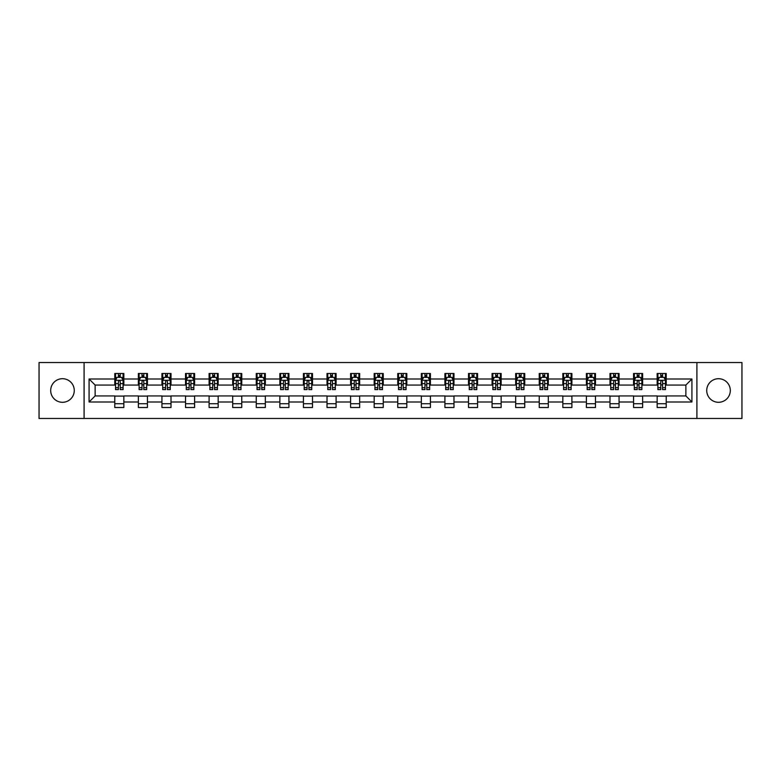 <?xml version="1.0" encoding="UTF-8"?>
<svg xmlns="http://www.w3.org/2000/svg" width="781" height="781" viewBox="0 0 781 781"><rect width="100%" height="100%" fill="white"/><g stroke="black" fill="none" stroke-linecap="round" stroke-linejoin="round"><path stroke-width="1.17" d="M718.52 378.707A11.793 11.793 0 0 0 706.727 390.5A11.793 11.793 0 0 0 718.52 402.293A11.793 11.793 0 0 0 730.313 390.5A11.793 11.793 0 0 0 718.52 378.707M62.48 378.707A11.793 11.793 0 0 0 50.687 390.5A11.793 11.793 0 0 0 62.48 402.293A11.793 11.793 0 0 0 74.273 390.5A11.793 11.793 0 0 0 62.48 378.707M696.906 418.47L741.95 418.47L741.95 362.53L696.906 362.53L696.906 418.47L84.094 418.47L84.094 362.53L39.05 362.53L39.05 418.47L84.094 418.47M696.906 362.53L84.094 362.53M666.222 379.01L666.222 373.494L657.153 373.494L657.153 379.01L642.636 379.01L642.636 373.494L633.567 373.494L633.567 379.01L619.06 379.01L619.06 373.494L609.99 373.494L609.99 379.01L595.473 379.01L595.473 373.494L586.404 373.494L586.404 379.01L571.897 379.01L571.897 373.494L562.828 373.494L562.828 379.01L548.311 379.01L548.311 373.494L539.241 373.494L539.241 379.01L524.734 379.01L524.734 373.494L515.665 373.494L515.665 379.01L501.148 379.01L501.148 373.494L492.079 373.494L492.079 379.01L477.572 379.01L477.572 373.494L468.502 373.494L468.502 379.01L453.986 379.01L453.986 373.494L444.916 373.494L444.916 379.01L430.409 379.01L430.409 373.494L421.34 373.494L421.34 379.01L406.823 379.01L406.823 373.494L397.754 373.494L397.754 379.01L383.246 379.01L383.246 373.494L374.177 373.494L374.177 379.01L359.66 379.01L359.66 373.494L350.591 373.494L350.591 379.01L336.084 379.01L336.084 373.494L327.014 373.494L327.014 379.01L312.498 379.01L312.498 373.494L303.428 373.494L303.428 379.01L288.921 379.01L288.921 373.494L279.852 373.494L279.852 379.01L265.335 379.01L265.335 373.494L256.266 373.494L256.266 379.01L241.759 379.01L241.759 373.494L232.689 373.494L232.689 379.01L218.172 379.01L218.172 373.494L209.103 373.494L209.103 379.01L194.596 379.01L194.596 373.494L185.527 373.494L185.527 379.01L171.01 379.01L171.01 373.494L161.94 373.494L161.94 379.01L147.433 379.01L147.433 373.494L138.364 373.494L138.364 379.01L123.847 379.01L123.847 373.494L114.778 373.494L114.778 379.01L89.083 379.01L89.083 401.99L95.136 395.938L114.778 395.938L114.778 407.506L123.847 407.506L123.847 395.938L138.364 395.938L138.364 407.506L147.433 407.506L147.433 395.938L161.94 395.938L161.94 407.506L171.01 407.506L171.01 395.938L185.527 395.938L185.527 407.506L194.596 407.506L194.596 395.938L209.103 395.938L209.103 407.506L218.172 407.506L218.172 395.938L232.689 395.938L232.689 407.506L241.759 407.506L241.759 395.938L256.266 395.938L256.266 407.506L265.335 407.506L265.335 395.938L279.852 395.938L279.852 407.506L288.921 407.506L288.921 395.938L303.428 395.938L303.428 407.506L312.498 407.506L312.498 395.938L327.014 395.938L327.014 407.506L336.084 407.506L336.084 395.938L350.591 395.938L350.591 407.506L359.66 407.506L359.66 395.938L374.177 395.938L374.177 407.506L383.246 407.506L383.246 395.938L397.754 395.938L397.754 407.506L406.823 407.506L406.823 395.938L421.34 395.938L421.34 407.506L430.409 407.506L430.409 395.938L444.916 395.938L444.916 407.506L453.986 407.506L453.986 395.938L468.502 395.938L468.502 407.506L477.572 407.506L477.572 395.938L492.079 395.938L492.079 407.506L501.148 407.506L501.148 395.938L515.665 395.938L515.665 407.506L524.734 407.506L524.734 395.938L539.241 395.938L539.241 407.506L548.311 407.506L548.311 395.938L562.828 395.938L562.828 407.506L571.897 407.506L571.897 395.938L586.404 395.938L586.404 407.506L595.473 407.506L595.473 395.938L609.99 395.938L609.99 407.506L619.06 407.506L619.06 395.938L633.567 395.938L633.567 407.506L642.636 407.506L642.636 395.938L657.153 395.938L657.153 407.506L666.222 407.506L666.222 395.938L685.864 395.938L685.864 385.062L666.222 385.062L666.222 379.01L691.917 379.01L691.917 401.99L666.222 401.99M657.153 401.99L642.636 401.99M633.567 401.99L619.06 401.99M609.99 401.99L595.473 401.99M586.404 401.99L571.897 401.99M562.828 401.99L548.311 401.99M539.241 401.99L524.734 401.99M515.665 401.99L501.148 401.99M492.079 401.99L477.572 401.99M468.502 401.99L453.986 401.99M444.916 401.99L430.409 401.99M421.34 401.99L406.823 401.99M397.754 401.99L383.246 401.99M374.177 401.99L359.66 401.99M350.591 401.99L336.084 401.99M327.014 401.99L312.498 401.99M303.428 401.99L288.921 401.99M279.852 401.99L265.335 401.99M256.266 401.99L241.759 401.99M232.689 401.99L218.172 401.99M209.103 401.99L194.596 401.99M185.527 401.99L171.01 401.99M161.94 401.99L147.433 401.99M138.364 401.99L123.847 401.99M114.778 401.99L89.083 401.99M657.153 379.01L657.153 385.062L642.636 385.062L642.636 379.01M633.567 379.01L633.567 385.062L619.06 385.062L619.06 379.01M609.99 379.01L609.99 385.062L595.473 385.062L595.473 379.01M586.404 379.01L586.404 385.062L571.897 385.062L571.897 379.01M562.828 379.01L562.828 385.062L548.311 385.062L548.311 379.01M539.241 379.01L539.241 385.062L524.734 385.062L524.734 379.01M515.665 379.01L515.665 385.062L501.148 385.062L501.148 379.01M492.079 379.01L492.079 385.062L477.572 385.062L477.572 379.01M468.502 379.01L468.502 385.062L453.986 385.062L453.986 379.01M444.916 379.01L444.916 385.062L430.409 385.062L430.409 379.01M421.34 379.01L421.34 385.062L406.823 385.062L406.823 379.01M397.754 379.01L397.754 385.062L383.246 385.062L383.246 379.01M374.177 379.01L374.177 385.062L359.66 385.062L359.66 379.01M350.591 379.01L350.591 385.062L336.084 385.062L336.084 379.01M327.014 379.01L327.014 385.062L312.498 385.062L312.498 379.01M303.428 379.01L303.428 385.062L288.921 385.062L288.921 379.01M279.852 379.01L279.852 385.062L265.335 385.062L265.335 379.01M256.266 379.01L256.266 385.062L241.759 385.062L241.759 379.01M232.689 379.01L232.689 385.062L218.172 385.062L218.172 379.01M209.103 379.01L209.103 385.062L194.596 385.062L194.596 379.01M185.527 379.01L185.527 385.062L171.01 385.062L171.01 379.01M161.94 379.01L161.94 385.062L147.433 385.062L147.433 379.01M138.364 379.01L138.364 385.062L123.847 385.062L123.847 379.01M114.778 379.01L114.778 385.062L95.136 385.062L89.083 379.01M95.136 385.062L95.136 395.938M691.917 401.99L685.864 395.938M685.864 385.062L691.917 379.01M114.778 377.272L115.539 377.272M118.409 377.272L120.225 377.272M123.095 377.272L123.847 377.272M114.778 384.906L115.539 384.906M118.409 384.906L120.225 384.906M123.095 384.906L123.847 384.906M114.778 396.094L123.847 396.094M114.778 403.728L123.847 403.728M138.364 396.094L147.433 396.094M138.364 403.728L147.433 403.728M138.364 377.272L139.116 377.272M141.996 377.272L143.802 377.272M146.682 377.272L147.433 377.272M138.364 384.906L139.116 384.906M141.996 384.906L143.802 384.906M146.682 384.906L147.433 384.906M161.94 396.094L171.01 396.094M161.94 403.728L171.01 403.728M161.94 377.272L162.702 377.272M165.572 377.272L167.388 377.272M170.258 377.272L171.01 377.272M161.94 384.906L162.702 384.906M165.572 384.906L167.388 384.906M170.258 384.906L171.01 384.906M185.527 396.094L194.596 396.094M185.527 403.728L194.596 403.728M185.527 377.272L186.278 377.272M189.148 377.272L190.964 377.272M193.834 377.272L194.596 377.272M185.527 384.906L186.278 384.906M189.148 384.906L190.964 384.906M193.834 384.906L194.596 384.906M209.103 396.094L218.172 396.094M209.103 403.728L218.172 403.728M209.103 377.272L209.864 377.272M212.735 377.272L214.55 377.272M217.421 377.272L218.172 377.272M209.103 384.906L209.864 384.906M212.735 384.906L214.55 384.906M217.421 384.906L218.172 384.906M232.689 396.094L241.759 396.094M232.689 403.728L241.759 403.728M232.689 377.272L233.441 377.272M236.311 377.272L238.127 377.272M240.997 377.272L241.759 377.272M232.689 384.906L233.441 384.906M236.311 384.906L238.127 384.906M240.997 384.906L241.759 384.906M256.266 396.094L265.335 396.094M256.266 403.728L265.335 403.728M256.266 377.272L257.027 377.272M259.897 377.272L261.713 377.272M264.583 377.272L265.335 377.272M256.266 384.906L257.027 384.906M259.897 384.906L261.713 384.906M264.583 384.906L265.335 384.906M279.852 396.094L288.921 396.094M279.852 403.728L288.921 403.728M279.852 377.272L280.604 377.272M283.474 377.272L285.29 377.272M288.16 377.272L288.921 377.272M279.852 384.906L280.604 384.906M283.474 384.906L285.29 384.906M288.16 384.906L288.921 384.906M303.428 396.094L312.498 396.094M303.428 403.728L312.498 403.728M303.428 377.272L304.19 377.272M307.06 377.272L308.876 377.272M311.746 377.272L312.498 377.272M303.428 384.906L304.19 384.906M307.06 384.906L308.876 384.906M311.746 384.906L312.498 384.906M327.014 396.094L336.084 396.094M327.014 403.728L336.084 403.728M327.014 377.272L327.766 377.272M330.636 377.272L332.452 377.272M335.322 377.272L336.084 377.272M327.014 384.906L327.766 384.906M330.636 384.906L332.452 384.906M335.322 384.906L336.084 384.906M350.591 396.094L359.66 396.094M350.591 403.728L359.66 403.728M350.591 377.272L351.352 377.272M354.223 377.272L356.038 377.272M358.909 377.272L359.66 377.272M350.591 384.906L351.352 384.906M354.223 384.906L356.038 384.906M358.909 384.906L359.66 384.906M374.177 396.094L383.246 396.094M374.177 403.728L383.246 403.728M374.177 377.272L374.929 377.272M377.799 377.272L379.615 377.272M382.485 377.272L383.246 377.272M374.177 384.906L374.929 384.906M377.799 384.906L379.615 384.906M382.485 384.906L383.246 384.906M397.754 396.094L406.823 396.094M397.754 403.728L406.823 403.728M397.754 377.272L398.515 377.272M401.385 377.272L403.201 377.272M406.071 377.272L406.823 377.272M397.754 384.906L398.515 384.906M401.385 384.906L403.201 384.906M406.071 384.906L406.823 384.906M421.34 396.094L430.409 396.094M421.34 403.728L430.409 403.728M421.34 377.272L422.091 377.272M424.962 377.272L426.777 377.272M429.648 377.272L430.409 377.272M421.34 384.906L422.091 384.906M424.962 384.906L426.777 384.906M429.648 384.906L430.409 384.906M444.916 396.094L453.986 396.094M444.916 403.728L453.986 403.728M444.916 377.272L445.678 377.272M448.548 377.272L450.364 377.272M453.234 377.272L453.986 377.272M444.916 384.906L445.678 384.906M448.548 384.906L450.364 384.906M453.234 384.906L453.986 384.906M468.502 396.094L477.572 396.094M468.502 403.728L477.572 403.728M468.502 377.272L469.254 377.272M472.124 377.272L473.94 377.272M476.81 377.272L477.572 377.272M468.502 384.906L469.254 384.906M472.124 384.906L473.94 384.906M476.81 384.906L477.572 384.906M492.079 396.094L501.148 396.094M492.079 403.728L501.148 403.728M492.079 377.272L492.84 377.272M495.71 377.272L497.526 377.272M500.396 377.272L501.148 377.272M492.079 384.906L492.84 384.906M495.71 384.906L497.526 384.906M500.396 384.906L501.148 384.906M515.665 396.094L524.734 396.094M515.665 403.728L524.734 403.728M515.665 377.272L516.417 377.272M519.287 377.272L521.103 377.272M523.973 377.272L524.734 377.272M515.665 384.906L516.417 384.906M519.287 384.906L521.103 384.906M523.973 384.906L524.734 384.906M539.241 396.094L548.311 396.094M539.241 403.728L548.311 403.728M539.241 377.272L540.003 377.272M542.873 377.272L544.689 377.272M547.559 377.272L548.311 377.272M539.241 384.906L540.003 384.906M542.873 384.906L544.689 384.906M547.559 384.906L548.311 384.906M562.828 396.094L571.897 396.094M562.828 403.728L571.897 403.728M562.828 377.272L563.579 377.272M566.45 377.272L568.265 377.272M571.136 377.272L571.897 377.272M562.828 384.906L563.579 384.906M566.45 384.906L568.265 384.906M571.136 384.906L571.897 384.906M586.404 396.094L595.473 396.094M586.404 403.728L595.473 403.728M586.404 377.272L587.166 377.272M590.036 377.272L591.852 377.272M594.722 377.272L595.473 377.272M586.404 384.906L587.166 384.906M590.036 384.906L591.852 384.906M594.722 384.906L595.473 384.906M609.99 396.094L619.06 396.094M609.99 403.728L619.06 403.728M609.99 377.272L610.742 377.272M613.612 377.272L615.428 377.272M618.298 377.272L619.06 377.272M609.99 384.906L610.742 384.906M613.612 384.906L615.428 384.906M618.298 384.906L619.06 384.906M633.567 396.094L642.636 396.094M633.567 403.728L642.636 403.728M633.567 377.272L634.318 377.272M637.198 377.272L639.004 377.272M641.884 377.272L642.636 377.272M633.567 384.906L634.318 384.906M637.198 384.906L639.004 384.906M641.884 384.906L642.636 384.906M657.153 396.094L666.222 396.094M657.153 403.728L666.222 403.728M657.153 377.272L657.905 377.272M660.775 377.272L662.591 377.272M665.461 377.272L666.222 377.272M657.153 384.906L657.905 384.906M660.775 384.906L662.591 384.906M665.461 384.906L666.222 384.906M120.225 375.456L118.409 375.456M123.095 387.698L120.225 387.698L120.225 389.592L123.095 389.592L123.095 380.376L121.582 377.35L117.052 377.35L115.539 380.376L115.539 389.592L118.409 389.592L118.409 387.698L115.539 387.698M115.539 380.376L115.539 373.494M123.095 380.376L123.095 373.494M118.409 377.35L118.409 373.494M120.225 373.494L120.225 377.35M120.225 387.698L120.225 381.509C119.62 380.337 119.015 380.337 118.409 381.509L118.409 387.698M143.802 375.456L141.996 375.456M146.682 387.698L143.802 387.698L143.802 389.592L146.682 389.592L146.682 380.376L145.168 377.35L140.629 377.35L139.116 380.376L139.116 389.592L141.996 389.592L141.996 387.698L139.116 387.698M139.116 380.376L139.116 373.494M146.682 380.376L146.682 373.494M141.996 377.35L141.996 373.494M143.802 373.494L143.802 377.35M143.802 387.698L143.802 381.509C143.196 380.337 142.601 380.337 141.996 381.509L141.996 387.698M167.388 375.456L165.572 375.456M170.258 387.698L167.388 387.698L167.388 389.592L170.258 389.592L170.258 380.376L168.745 377.35L164.215 377.35L162.702 380.376L162.702 389.592L165.572 389.592L165.572 387.698L162.702 387.698M162.702 380.376L162.702 373.494M170.258 380.376L170.258 373.494M165.572 377.35L165.572 373.494M167.388 373.494L167.388 377.35M167.388 387.698L167.388 381.509C166.783 380.337 166.177 380.337 165.572 381.509L165.572 387.698M190.964 375.456L189.148 375.456M193.834 387.698L190.964 387.698L190.964 389.592L193.834 389.592L193.834 380.376L192.331 377.35L187.791 377.35L186.278 380.376L186.278 389.592L189.148 389.592L189.148 387.698L186.278 387.698M186.278 380.376L186.278 373.494M193.834 380.376L193.834 373.494M189.148 377.35L189.148 373.494M190.964 373.494L190.964 377.35M190.964 387.698L190.964 381.509C190.359 380.337 189.763 380.337 189.148 381.509L189.148 387.698M214.55 375.456L212.735 375.456M217.421 387.698L214.55 387.698L214.55 389.592L217.421 389.592L217.421 380.376L215.907 377.35L211.378 377.35L209.864 380.376L209.864 389.592L212.735 389.592L212.735 387.698L209.864 387.698M209.864 380.376L209.864 373.494M217.421 380.376L217.421 373.494M212.735 377.35L212.735 373.494M214.55 373.494L214.55 377.35M214.55 387.698L214.55 381.509C213.945 380.337 213.34 380.337 212.735 381.509L212.735 387.698M238.127 375.456L236.311 375.456M240.997 387.698L238.127 387.698L238.127 389.592L240.997 389.592L240.997 380.376L239.494 377.35L234.954 377.35L233.441 380.376L233.441 389.592L236.311 389.592L236.311 387.698L233.441 387.698M233.441 380.376L233.441 373.494M240.997 380.376L240.997 373.494M236.311 377.35L236.311 373.494M238.127 373.494L238.127 377.35M238.127 387.698L238.127 381.509C237.522 380.337 236.916 380.337 236.311 381.509L236.311 387.698M261.713 375.456L259.897 375.456M264.583 387.698L261.713 387.698L261.713 389.592L264.583 389.592L264.583 380.376L263.07 377.35L258.54 377.35L257.027 380.376L257.027 389.592L259.897 389.592L259.897 387.698L257.027 387.698M257.027 380.376L257.027 373.494M264.583 380.376L264.583 373.494M259.897 377.35L259.897 373.494M261.713 373.494L261.713 377.35M261.713 387.698L261.713 381.509C261.108 380.337 260.503 380.337 259.897 381.509L259.897 387.698M285.29 375.456L283.474 375.456M288.16 387.698L285.29 387.698L285.29 389.592L288.16 389.592L288.16 380.376L286.656 377.35L282.117 377.35L280.604 380.376L280.604 389.592L283.474 389.592L283.474 387.698L280.604 387.698M280.604 380.376L280.604 373.494M288.16 380.376L288.16 373.494M283.474 377.35L283.474 373.494M285.29 373.494L285.29 377.35M285.29 387.698L285.29 381.509C284.684 380.337 284.079 380.337 283.474 381.509L283.474 387.698M308.876 375.456L307.06 375.456M311.746 387.698L308.876 387.698L308.876 389.592L311.746 389.592L311.746 380.376L310.233 377.35L305.703 377.35L304.19 380.376L304.19 389.592L307.06 389.592L307.06 387.698L304.19 387.698M304.19 380.376L304.19 373.494M311.746 380.376L311.746 373.494M307.06 377.35L307.06 373.494M308.876 373.494L308.876 377.35M308.876 387.698L308.876 381.509C308.27 380.337 307.665 380.337 307.06 381.509L307.06 387.698M332.452 375.456L330.636 375.456M335.322 387.698L332.452 387.698L332.452 389.592L335.322 389.592L335.322 380.376L333.819 377.35L329.279 377.35L327.766 380.376L327.766 389.592L330.636 389.592L330.636 387.698L327.766 387.698M327.766 380.376L327.766 373.494M335.322 380.376L335.322 373.494M330.636 377.35L330.636 373.494M332.452 373.494L332.452 377.35M332.452 387.698L332.452 381.509C331.847 380.337 331.242 380.337 330.636 381.509L330.636 387.698M356.038 375.456L354.223 375.456M358.909 387.698L356.038 387.698L356.038 389.592L358.909 389.592L358.909 380.376L357.395 377.35L352.866 377.35L351.352 380.376L351.352 389.592L354.223 389.592L354.223 387.698L351.352 387.698M351.352 380.376L351.352 373.494M358.909 380.376L358.909 373.494M354.223 377.35L354.223 373.494M356.038 373.494L356.038 377.35M356.038 387.698L356.038 381.509C355.433 380.337 354.828 380.337 354.223 381.509L354.223 387.698M379.615 375.456L377.799 375.456M382.485 387.698L379.615 387.698L379.615 389.592L382.485 389.592L382.485 380.376L380.982 377.35L376.442 377.35L374.929 380.376L374.929 389.592L377.799 389.592L377.799 387.698L374.929 387.698M374.929 380.376L374.929 373.494M382.485 380.376L382.485 373.494M377.799 377.35L377.799 373.494M379.615 373.494L379.615 377.35M379.615 387.698L379.615 381.509C379.01 380.337 378.404 380.337 377.799 381.509L377.799 387.698M403.201 375.456L401.385 375.456M406.071 387.698L403.201 387.698L403.201 389.592L406.071 389.592L406.071 380.376L404.558 377.35L400.018 377.35L398.515 380.376L398.515 389.592L401.385 389.592L401.385 387.698L398.515 387.698M398.515 380.376L398.515 373.494M406.071 380.376L406.071 373.494M401.385 377.35L401.385 373.494M403.201 373.494L403.201 377.35M403.201 387.698L403.201 381.509C402.596 380.337 401.99 380.337 401.385 381.509L401.385 387.698M426.777 375.456L424.962 375.456M429.648 387.698L426.777 387.698L426.777 389.592L429.648 389.592L429.648 380.376L428.134 377.35L423.605 377.35L422.091 380.376L422.091 389.592L424.962 389.592L424.962 387.698L422.091 387.698M422.091 380.376L422.091 373.494M429.648 380.376L429.648 373.494M424.962 377.35L424.962 373.494M426.777 373.494L426.777 377.35M426.777 387.698L426.777 381.509C426.172 380.337 425.567 380.337 424.962 381.509L424.962 387.698M450.364 375.456L448.548 375.456M453.234 387.698L450.364 387.698L450.364 389.592L453.234 389.592L453.234 380.376L451.721 377.35L447.181 377.35L445.678 380.376L445.678 389.592L448.548 389.592L448.548 387.698L445.678 387.698M445.678 380.376L445.678 373.494M453.234 380.376L453.234 373.494M448.548 377.35L448.548 373.494M450.364 373.494L450.364 377.35M450.364 387.698L450.364 381.509C449.758 380.337 449.153 380.337 448.548 381.509L448.548 387.698M473.94 375.456L472.124 375.456M476.81 387.698L473.94 387.698L473.94 389.592L476.81 389.592L476.81 380.376L475.297 377.35L470.767 377.35L469.254 380.376L469.254 389.592L472.124 389.592L472.124 387.698L469.254 387.698M469.254 380.376L469.254 373.494M476.81 380.376L476.81 373.494M472.124 377.35L472.124 373.494M473.94 373.494L473.94 377.35M473.94 387.698L473.94 381.509C473.335 380.337 472.73 380.337 472.124 381.509L472.124 387.698M497.526 375.456L495.71 375.456M500.396 387.698L497.526 387.698L497.526 389.592L500.396 389.592L500.396 380.376L498.883 377.35L494.344 377.35L492.84 380.376L492.84 389.592L495.71 389.592L495.71 387.698L492.84 387.698M492.84 380.376L492.84 373.494M500.396 380.376L500.396 373.494M495.71 377.35L495.71 373.494M497.526 373.494L497.526 377.35M497.526 387.698L497.526 381.509C496.921 380.337 496.316 380.337 495.71 381.509L495.71 387.698M521.103 375.456L519.287 375.456M523.973 387.698L521.103 387.698L521.103 389.592L523.973 389.592L523.973 380.376L522.46 377.35L517.93 377.35L516.417 380.376L516.417 389.592L519.287 389.592L519.287 387.698L516.417 387.698M516.417 380.376L516.417 373.494M523.973 380.376L523.973 373.494M519.287 377.35L519.287 373.494M521.103 373.494L521.103 377.35M521.103 387.698L521.103 381.509C520.497 380.337 519.892 380.337 519.287 381.509L519.287 387.698M544.689 375.456L542.873 375.456M547.559 387.698L544.689 387.698L544.689 389.592L547.559 389.592L547.559 380.376L546.046 377.35L541.506 377.35L540.003 380.376L540.003 389.592L542.873 389.592L542.873 387.698L540.003 387.698M540.003 380.376L540.003 373.494M547.559 380.376L547.559 373.494M542.873 377.35L542.873 373.494M544.689 373.494L544.689 377.35M544.689 387.698L544.689 381.509C544.084 380.337 543.478 380.337 542.873 381.509L542.873 387.698M568.265 375.456L566.45 375.456M571.136 387.698L568.265 387.698L568.265 389.592L571.136 389.592L571.136 380.376L569.622 377.35L565.093 377.35L563.579 380.376L563.579 389.592L566.45 389.592L566.45 387.698L563.579 387.698M563.579 380.376L563.579 373.494M571.136 380.376L571.136 373.494M566.45 377.35L566.45 373.494M568.265 373.494L568.265 377.35M568.265 387.698L568.265 381.509C567.66 380.337 567.055 380.337 566.45 381.509L566.45 387.698M591.852 375.456L590.036 375.456M594.722 387.698L591.852 387.698L591.852 389.592L594.722 389.592L594.722 380.376L593.209 377.35L588.669 377.35L587.166 380.376L587.166 389.592L590.036 389.592L590.036 387.698L587.166 387.698M587.166 380.376L587.166 373.494M594.722 380.376L594.722 373.494M590.036 377.35L590.036 373.494M591.852 373.494L591.852 377.35M591.852 387.698L591.852 381.509C591.246 380.337 590.641 380.337 590.036 381.509L590.036 387.698M615.428 375.456L613.612 375.456M618.298 387.698L615.428 387.698L615.428 389.592L618.298 389.592L618.298 380.376L616.785 377.35L612.255 377.35L610.742 380.376L610.742 389.592L613.612 389.592L613.612 387.698L610.742 387.698M610.742 380.376L610.742 373.494M618.298 380.376L618.298 373.494M613.612 377.35L613.612 373.494M615.428 373.494L615.428 377.35M615.428 387.698L615.428 381.509C614.823 380.337 614.217 380.337 613.612 381.509L613.612 387.698M639.004 375.456L637.198 375.456M641.884 387.698L639.004 387.698L639.004 389.592L641.884 389.592L641.884 380.376L640.371 377.35L635.832 377.35L634.318 380.376L634.318 389.592L637.198 389.592L637.198 387.698L634.318 387.698M634.318 380.376L634.318 373.494M641.884 380.376L641.884 373.494M637.198 377.35L637.198 373.494M639.004 373.494L639.004 377.35M639.004 387.698L639.004 381.509C638.409 380.337 637.804 380.337 637.198 381.509L637.198 387.698M662.591 375.456L660.775 375.456M665.461 387.698L662.591 387.698L662.591 389.592L665.461 389.592L665.461 380.376L663.948 377.35L659.418 377.35L657.905 380.376L657.905 389.592L660.775 389.592L660.775 387.698L657.905 387.698M657.905 380.376L657.905 373.494M665.461 380.376L665.461 373.494M660.775 377.35L660.775 373.494M662.591 373.494L662.591 377.35M662.591 387.698L662.591 381.509C661.985 380.337 661.38 380.337 660.775 381.509L660.775 387.698M123.056 380.298L115.578 380.298M115.539 377.526L116.955 377.526M121.67 377.526L123.095 377.526M118.409 383.647L115.539 383.647M123.095 383.647L120.225 383.647M120.225 376.422L118.409 376.422M146.643 380.298L139.155 380.298M139.116 377.526L140.541 377.526M145.256 377.526L146.682 377.526M141.996 383.647L139.116 383.647M146.682 383.647L143.802 383.647M143.802 376.422L141.996 376.422M170.219 380.298L162.741 380.298M162.702 377.526L164.117 377.526M168.833 377.526L170.258 377.526M165.572 383.647L162.702 383.647M170.258 383.647L167.388 383.647M167.388 376.422L165.572 376.422M193.805 380.298L186.317 380.298M186.278 377.526L187.704 377.526M192.419 377.526L193.834 377.526M189.148 383.647L186.278 383.647M193.834 383.647L190.964 383.647M190.964 376.422L189.148 376.422M217.382 380.298L209.904 380.298M209.864 377.526L211.28 377.526M215.995 377.526L217.421 377.526M212.735 383.647L209.864 383.647M217.421 383.647L214.55 383.647M214.55 376.422L212.735 376.422M240.968 380.298L233.48 380.298M233.441 377.526L234.866 377.526M239.582 377.526L240.997 377.526M236.311 383.647L233.441 383.647M240.997 383.647L238.127 383.647M238.127 376.422L236.311 376.422M264.544 380.298L257.066 380.298M257.027 377.526L258.443 377.526M263.158 377.526L264.583 377.526M259.897 383.647L257.027 383.647M264.583 383.647L261.713 383.647M261.713 376.422L259.897 376.422M288.13 380.298L280.643 380.298M280.604 377.526L282.029 377.526M286.744 377.526L288.16 377.526M283.474 383.647L280.604 383.647M288.16 383.647L285.29 383.647M285.29 376.422L283.474 376.422M311.707 380.298L304.229 380.298M304.19 377.526L305.605 377.526M310.321 377.526L311.746 377.526M307.06 383.647L304.19 383.647M311.746 383.647L308.876 383.647M308.876 376.422L307.06 376.422M335.293 380.298L327.805 380.298M327.766 377.526L329.191 377.526M333.907 377.526L335.322 377.526M330.636 383.647L327.766 383.647M335.322 383.647L332.452 383.647M332.452 376.422L330.636 376.422M358.87 380.298L351.391 380.298M351.352 377.526L352.768 377.526M357.483 377.526L358.909 377.526M354.223 383.647L351.352 383.647M358.909 383.647L356.038 383.647M356.038 376.422L354.223 376.422M382.446 380.298L374.968 380.298M374.929 377.526L376.354 377.526M381.069 377.526L382.485 377.526M377.799 383.647L374.929 383.647M382.485 383.647L379.615 383.647M379.615 376.422L377.799 376.422M406.032 380.298L398.554 380.298M398.515 377.526L399.931 377.526M404.646 377.526L406.071 377.526M401.385 383.647L398.515 383.647M406.071 383.647L403.201 383.647M403.201 376.422L401.385 376.422M429.609 380.298L422.13 380.298M422.091 377.526L423.517 377.526M428.232 377.526L429.648 377.526M424.962 383.647L422.091 383.647M429.648 383.647L426.777 383.647M426.777 376.422L424.962 376.422M453.195 380.298L445.707 380.298M445.678 377.526L447.093 377.526M451.808 377.526L453.234 377.526M448.548 383.647L445.678 383.647M453.234 383.647L450.364 383.647M450.364 376.422L448.548 376.422M476.771 380.298L469.293 380.298M469.254 377.526L470.679 377.526M475.395 377.526L476.81 377.526M472.124 383.647L469.254 383.647M476.81 383.647L473.94 383.647M473.94 376.422L472.124 376.422M500.357 380.298L492.87 380.298M492.84 377.526L494.256 377.526M498.971 377.526L500.396 377.526M495.71 383.647L492.84 383.647M500.396 383.647L497.526 383.647M497.526 376.422L495.71 376.422M523.934 380.298L516.456 380.298M516.417 377.526L517.842 377.526M522.557 377.526L523.973 377.526M519.287 383.647L516.417 383.647M523.973 383.647L521.103 383.647M521.103 376.422L519.287 376.422M547.52 380.298L540.032 380.298M540.003 377.526L541.418 377.526M546.134 377.526L547.559 377.526M542.873 383.647L540.003 383.647M547.559 383.647L544.689 383.647M544.689 376.422L542.873 376.422M571.096 380.298L563.618 380.298M563.579 377.526L565.005 377.526M569.72 377.526L571.136 377.526M566.45 383.647L563.579 383.647M571.136 383.647L568.265 383.647M568.265 376.422L566.45 376.422M594.683 380.298L587.195 380.298M587.166 377.526L588.581 377.526M593.296 377.526L594.722 377.526M590.036 383.647L587.166 383.647M594.722 383.647L591.852 383.647M591.852 376.422L590.036 376.422M618.259 380.298L610.781 380.298M610.742 377.526L612.167 377.526M616.883 377.526L618.298 377.526M613.612 383.647L610.742 383.647M618.298 383.647L615.428 383.647M615.428 376.422L613.612 376.422M641.845 380.298L634.357 380.298M634.318 377.526L635.744 377.526M640.459 377.526L641.884 377.526M637.198 383.647L634.318 383.647M641.884 383.647L639.004 383.647M639.004 376.422L637.198 376.422M665.422 380.298L657.944 380.298M657.905 377.526L659.33 377.526M664.045 377.526L665.461 377.526M660.775 383.647L657.905 383.647M665.461 383.647L662.591 383.647M662.591 376.422L660.775 376.422"/></g></svg>
